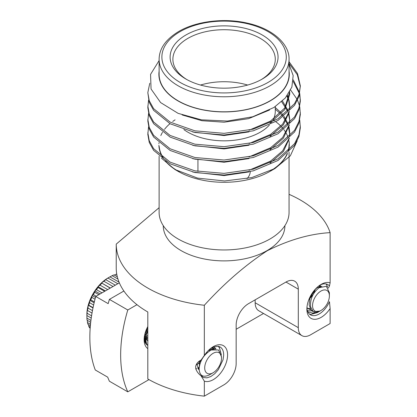 <?xml version="1.0" encoding="UTF-8"?>
<svg xmlns="http://www.w3.org/2000/svg" width="417" height="417" viewBox="0 0 417 417"><rect width="100%" height="100%" fill="white"/><g stroke="black" fill="none" stroke-linecap="round" stroke-linejoin="round"><path stroke-width="0.63" d="M145.158 341.987L144.219 337.859M144.386 336.446L144.756 337.598M145.387 338.771L148.066 340.84M147.816 348.633A20.198 11.66 -60 0 1 144.131 339.704A20.198 11.66 -60 0 1 147.816 326.521M147.248 330.989L147.816 330.373M144.167 338.51A17.431 10.065 120 0 0 146.44 344.4A17.431 10.065 120 0 0 147.816 345.464L147.743 345.422M136.984 304.686L127.79 309.993A129.656 74.857 120 0 0 127.79 391.839L148.963 379.616M236.158 329.274L263.518 313.48M123.891 291.014L109.405 299.38L127.79 309.993M127.79 391.839L109.405 381.221A129.656 74.857 120 0 1 107.701 377.161L95.274 369.983A129.656 74.857 120 0 1 95.748 296.471L108.175 303.644A129.656 74.857 120 0 1 109.405 299.38M119.351 282.846L95.748 296.471M145.257 332.646L145.976 332.135M147.175 331.166L147.816 330.577M145.444 337.822L147.816 337.249M144.767 334.486L145.345 334.189M146.284 333.631L147.816 332.537M145.392 338.614L147.816 338.432M320.402 286.052L320.329 286.938M307.866 311.88L313.303 313.256L319.709 311.207L317.342 312.578L310.926 314.392A17.431 10.065 -60 0 1 309.482 314.105M320.97 310.483A11.9 6.87 120 0 0 320.975 310.483A11.9 6.87 120 0 0 329.383 295.908A11.9 6.87 120 0 0 320.97 291.05A11.9 6.87 120 0 0 312.557 305.625A11.9 6.87 120 0 0 320.97 310.483L319.98 311.056L313.323 311.713L310.644 306.943C309.967 299.333 312.771 292.927 319.052 287.725L326.344 286.276L329.383 292.703L329.383 295.908M310.764 309.669L308.486 308.919L306.933 307.605M320.016 285.092L320.876 286.661M315.424 289.075L313.386 294.157M313.214 294.465L308.726 299.927M312.964 311.478L310.821 309.742L309.112 304.78L309.92 298.358L312.641 292.552M314.882 289.679L317.17 287.704L321.934 286.234M310.29 308.94L307.689 308.418M319.396 285.525L319.818 287.23M215.766 349.055L215.698 348.617M215.141 349.029L214.922 347.726M147.816 329.732L145.413 338.182L146.617 344.088L147.816 345.412M147.816 328.033L146.841 329.983L144.741 337.796L145.945 343.697L147.18 345.052M212.123 373.324L213.113 372.751A11.9 6.87 -60 0 1 204.7 367.893A11.9 6.87 -60 0 1 213.113 353.324A11.9 6.87 -60 0 1 221.526 358.182A11.9 6.87 -60 0 1 213.113 372.751L210.809 373.976M221.526 358.182L221.526 356.947L218.508 349.972L211.195 349.993C204.017 354.309 199.983 360.533 199.102 368.67C199.561 375.837 203.022 377.901 209.485 374.847L211.852 373.481M221.333 354.711L219.201 347.106L218.492 346.292M220.557 352.339L219.712 348.852M90.244 327.173L88.764 326.318L88.534 324.681M90.171 328.169L89.598 327.835A32.688 18.869 -60 0 1 88.764 326.318M117.307 276.773L114.039 274.881A32.688 18.869 -60 0 0 112.137 275.684L117.943 279.036M114.357 275.069L116.213 274.204L116.828 274.558M116.213 274.204A32.688 18.869 -60 0 1 116.744 274.073M119.053 282.132L109.911 276.852L108.029 277.941A29.92 17.274 120 0 0 105.193 279.802L107.993 278.061A32.688 18.869 -60 0 1 109.911 276.852M107.993 278.061L117.813 283.732M115.306 285.176L105.782 279.682L105.193 279.802A29.92 17.274 120 0 0 101.493 282.908L103.911 281.256A32.688 18.869 -60 0 1 105.782 279.682M103.911 281.256L113.007 286.505M110.203 288.126L101.493 282.908A29.92 17.274 120 0 0 98.005 286.646L100.028 285.16A32.688 18.869 -60 0 1 101.795 283.273M100.028 285.16L107.68 289.58M104.662 291.321L98.068 287.516L98.005 286.646A29.92 17.274 120 0 0 94.841 290.884L96.468 289.659A32.688 18.869 -60 0 1 98.068 287.516M96.468 289.659L102.003 292.859M95.019 299.208L91.87 297.389L92.1 295.491A29.92 17.274 120 0 0 89.869 300.323L90.739 299.833A32.688 18.869 -60 0 1 91.87 297.389M90.739 299.833L94.341 301.908M98.871 294.668L94.722 292.27L94.841 290.884A29.92 17.274 120 0 0 92.1 295.491L93.335 294.605L96.16 296.232M93.335 294.605A32.688 18.869 -60 0 1 94.722 292.27M93.617 305.02L89.598 302.7L89.869 300.323A29.92 17.274 120 0 0 88.227 305.218L88.764 305.176A32.688 18.869 -60 0 1 89.598 302.7M88.764 305.176L93.054 307.652M92.465 310.629L87.982 308.038L88.227 305.218A29.92 17.274 120 0 0 87.216 310.024L87.471 310.472A32.688 18.869 -60 0 1 87.982 308.038M87.471 310.472L92.016 313.094M91.568 315.825L87.075 313.23L87.216 310.024A29.92 17.274 120 0 0 86.877 314.58L86.903 315.539A32.688 18.869 -60 0 1 87.075 313.23M86.903 315.539L91.245 318.046M90.499 324.27L87.471 322.523A32.688 18.869 -60 0 0 87.982 324.363L90.364 325.74M109.952 276.878L112.137 275.684M87.471 322.523L87.32 320.36M90.927 320.433L86.903 318.114A32.688 18.869 -60 0 0 87.075 320.22L90.703 322.315M86.903 318.114L86.877 314.58M92.986 307.97L88.227 305.218M94.133 302.784L89.869 300.323M100.132 293.938L94.841 290.884M95.483 297.446L92.1 295.491M105.386 290.904L98.005 286.646M110.364 288.032L101.493 282.908M214.442 349.065L212.357 347.246M195.74 368.164L196.6 368.863L195.797 368.404M198.487 369.332L199.091 369.29M210.585 350.301L210.304 348.748M196.933 364.859L201.38 360.345M203.142 357.296L203.532 356.436M146.054 334.439L146.784 339.579L147.816 340.684M145.418 338.109L147.816 337.191M145.627 331.489L146.774 330.144M214.823 349.034L209.313 349.978L208.437 350.442M199.701 360.898L199.097 369.441M213.64 349.18L212.232 347.314M197.955 368.477L199.128 368.148M209.324 351.051L209.256 349.66M144.584 335.331L144.788 337.212M145.387 338.724L145.674 339.141M146.737 340.074L147.816 340.465M145.554 336.868L147.816 335.523M197.939 171.444A26.151 15.095 180 0 1 197.939 171.403L197.939 159.977M272.473 169.891A65.198 37.639 0 0 0 287.506 153.388M288.382 150.902A65.198 37.639 0 0 0 288.913 140.659M288.715 139.705A65.198 37.639 0 0 0 288.559 139.059M288.178 137.756A65.198 37.639 0 0 0 283.925 129.713M283.107 128.671A65.198 37.639 0 0 0 281.637 126.971M280.855 126.153A65.198 37.639 0 0 0 275.814 121.748M274.516 120.805A65.198 37.639 0 0 0 274 120.445M297.201 140.805L290.357 155.776L275.053 168.468L251.753 177.59L224.57 180.962L197.59 178.116L174.952 169.526L161.374 158.111M174.952 169.526L177.986 171.278A65.198 37.639 0 0 0 270.185 171.278L275.053 168.468M175.077 119.835A65.198 37.639 0 0 0 172.711 121.483M169.959 123.677A65.198 37.639 0 0 0 164.527 129.348M162.51 132.288A65.198 37.639 0 0 0 160.821 135.567M158.971 142.755A65.198 37.639 0 0 0 158.913 143.662M158.898 145.267A65.198 37.639 0 0 0 162.828 157.543M165.273 160.91A65.198 37.639 0 0 0 176.5 170.391M299.74 120.169L300.355 127.675L298.916 136.588L294.548 145.356L278.014 160.477L253.27 170.855L224.085 175.041L194.901 172.523L170.157 163.813L153.623 150.36L149.255 142.447L147.821 134.347L148.561 126.841M300.355 126.007L298.916 134.92L294.548 143.688L278.014 158.809L253.27 169.187L224.085 173.373L194.901 170.855L170.157 162.145L153.623 148.692L149.255 140.779L147.821 132.679M299.74 106.825L300.355 114.331L298.916 123.244L294.548 132.012L278.014 147.133L253.27 157.511L224.085 161.697L194.901 159.179L170.157 150.469L153.623 137.016L149.255 129.103L147.821 121.003L148.561 113.497M290.633 90.067L297.097 99.319M297.498 100.153L299.552 105.991M300.355 112.663L298.916 121.576L294.548 130.344L278.014 145.465L253.27 155.843L224.085 160.029L194.901 157.511L170.157 148.801L153.623 135.348L149.255 127.435L147.821 119.335M293.187 81.419L299.333 93.481M299.552 94.315L300.339 100.153M299.74 93.481L300.355 100.987L298.916 109.9L294.548 118.668L278.014 133.789L253.27 144.167L224.085 148.353L194.901 145.835L170.157 137.125L153.623 123.672L149.255 115.759L147.821 107.659L148.561 100.153M293.313 79.923L299.552 92.647M300.355 99.319L298.916 108.232L294.548 117L278.014 132.121L253.27 142.499L224.085 146.685L194.901 144.167L170.157 135.457L153.623 122.004L149.255 114.091L147.821 105.991M289.054 61.732L297.519 73.512L300.355 85.975L298.916 96.556L294.548 105.329L278.014 120.445L253.27 130.823L224.085 135.009L194.901 132.491L170.157 123.781L153.623 110.328L149.255 102.415L147.821 92.647L149.755 83.259M300.355 85.975L298.916 94.888L294.548 103.656L278.014 118.777L253.27 129.155L224.085 133.341L194.901 130.823L170.157 122.113L153.623 108.66L149.255 100.747L147.821 92.647M289.054 59.277L289.054 74.299A64.969 37.509 180 0 1 270.023 100.82A64.969 37.509 180 0 1 199.222 108.952A64.969 37.509 180 0 1 159.117 74.299L159.117 59.277A64.969 37.509 180 0 0 199.222 93.929A64.969 37.509 180 0 0 270.023 85.803A64.969 37.509 180 0 0 289.054 59.277C289.528 44.119 272.9 28.794 247.839 23.248C224.664 17.691 196.266 21.095 178.721 31.489C165.773 39.318 159.237 48.586 159.117 59.277M262.246 79.048A53.965 31.155 180 0 1 185.925 79.048A53.965 31.155 180 0 1 185.925 34.986A53.965 31.155 180 0 1 262.246 34.986A53.965 31.155 180 0 1 262.246 79.048L262.246 79.048M261.24 79.616A51.197 29.56 0 0 0 275.283 59.277A51.197 29.56 0 0 0 243.679 31.968A51.197 29.56 0 0 0 187.885 38.374A51.197 29.56 0 0 0 172.888 59.277A51.197 29.56 0 0 0 186.931 79.616M183.876 129.578A51.197 29.56 0 0 0 260.286 132.184A51.197 29.56 0 0 0 269.408 125.032M159.117 156.229L159.117 212.451A64.969 37.509 0 0 0 199.222 247.104A64.969 37.509 0 0 0 270.023 238.972A64.969 37.509 0 0 0 289.054 212.451L289.054 151.913M159.19 146.445A64.969 37.509 0 0 0 163.282 157.876M165.836 161.275A64.969 37.509 0 0 0 179.154 171.752M212.279 347.283L218.315 346.251L220.437 347.152C222.657 348.779 223.731 351.547 223.658 355.461L223.032 359.788L218.315 369.728L214.724 373.747L210.788 376.556L206.905 377.854L203.48 377.515L201.077 375.821C198.586 373.934 196.84 371.641 195.823 368.93L195.651 366.47C196.318 363.624 198.127 361.487 201.077 360.059L204.335 355.482A20.198 11.66 -60 0 1 213.301 346.652A20.198 11.66 -60 0 1 227.583 354.898A20.198 11.66 -60 0 1 213.301 379.637A20.198 11.66 -60 0 1 204.335 381.159L201.077 375.821M220.061 346.918L220.437 347.152M306.912 307.928A17.431 10.065 120 0 0 310.483 314.84A17.431 10.065 120 0 0 319.203 313.975A17.431 10.065 120 0 0 329.466 301.694L330.123 308.533A20.198 11.66 -60 0 1 321.158 317.363A20.198 11.66 -60 0 1 306.876 309.117A20.198 11.66 -60 0 1 321.158 284.378L321.158 284.378A20.198 11.66 -60 0 1 330.123 282.856L329.466 285.937L328.32 288.163M284.905 225.633L284.905 225.769A60.819 35.117 180 0 1 247.359 258.212A60.819 35.117 180 0 1 181.077 250.601A60.819 35.117 180 0 1 163.266 225.769L163.266 225.633M204.335 355.482L204.335 305.26A107.862 62.274 180 0 1 147.816 288.074A107.862 62.274 180 0 1 116.223 244.127L116.223 268.042A107.862 62.274 180 0 0 147.816 311.994L147.816 378.964A107.862 62.274 0 0 0 204.335 396.15L204.335 381.159M204.335 305.26C224.455 283.174 245.436 264.998 267.266 250.732C288.934 239.864 309.888 233.828 330.123 232.634L330.123 282.856M289.054 194.327A107.862 62.274 180 0 1 300.355 200.004A107.862 62.274 180 0 1 330.123 232.634M327.6 287.204A17.431 10.065 120 0 0 325.974 283.941M329.466 285.937A17.431 10.065 120 0 0 327.918 284.644A17.431 10.065 120 0 0 320.141 285.009M220.306 351.88A17.431 10.065 120 0 0 218.237 346.235M198.612 361.784L198.992 361.403M201.124 375.873A17.431 10.065 120 0 0 202.85 375.998M319.542 287.402L319.203 285.661M307.558 308.319L310.191 308.757M308.987 299.265L309.894 298.343L314.965 289.586M320.652 286.771L319.912 285.16M306.922 307.751L308.205 308.757L310.649 309.513M311.958 310.873L307.428 310.759M196.907 364.515L198.919 363.343M206.681 353.147L207.108 351.859M198.08 368.701L199.102 368.623M212.873 349.363L212.055 347.434M196.876 363.494L196.913 364.541L199.128 370.082M197.913 362.321L199.435 361.08M197.663 367.857L199.185 367.533M211.69 349.774L211.346 347.934M213.379 346.803L215.98 349.076M255.157 299.833L255.157 302.758A17.431 10.065 120 0 0 258.769 310.738L301.908 335.643A17.431 10.065 -60 0 1 298.301 327.663L298.301 289.158L285.973 282.043A17.431 10.065 -60 0 1 294.689 281.178A17.431 10.065 -60 0 1 298.301 289.158M330.123 308.533L330.123 323.524L310.629 334.783A17.431 10.065 -60 0 1 301.908 335.643M204.335 396.15L223.83 384.891A17.431 10.065 -60 0 0 236.158 363.541L236.158 325.036A17.431 10.065 -60 0 1 248.485 303.685L285.973 282.043M312.583 313.276A17.431 10.065 120 0 0 315.043 312.291M159.117 207.682L116.223 244.127M270.675 170.803A64.969 37.509 0 0 0 287.12 153.737M288.053 151.215A64.969 37.509 0 0 0 289.054 144.663L289.054 150.245M271.571 122.332A51.197 29.56 0 0 0 271.848 121.931M273.416 119.194A51.197 29.56 0 0 0 275.283 111.282L275.283 106.611M247.656 85.047A51.197 29.56 0 0 0 200.514 85.047M289.054 71.145A65.198 37.639 180 0 1 270.185 100.914A65.198 37.639 180 0 1 196.631 108.441A65.198 37.639 180 0 1 159.117 71.145M192.816 172.07L224.085 175.583L249.017 171.919M270.054 163.094L283.419 151.512L289.434 138.189M289.659 136.291L289.737 134.347L288.283 125.976M287.819 124.746L283.211 116.911M282.366 115.874L280.99 114.331M280.193 113.497L275.283 109.176M192.816 158.726L224.085 162.239L249.017 158.575M270.054 149.75L283.419 138.168L289.434 124.845M289.659 122.947L289.737 119.335L288.694 112.236M289.721 120.169L288.283 112.632M287.819 111.402L281.642 101.701M192.816 145.382L224.085 148.895L249.017 145.231M270.054 136.406L283.419 124.824L289.434 111.501M289.659 109.603L289.737 107.659L288.819 100.987M288.569 100.153L286.917 96.046M192.816 132.038L224.085 135.551L249.017 131.887M270.054 123.062L284.738 109.655L289.737 94.315L289.627 91.99M182.172 114.956L201.896 120.706L224.085 122.207L248.574 118.663L269.564 110.015M289.054 63.4L297.326 74.763L300.339 86.809M249.017 170.251L270.508 161.15L282.643 150.813L289.007 138.616M289.434 136.521L289.737 132.679L289.033 126.841M288.819 126.007L288.694 125.58M288.283 124.308L284.013 116.301M283.211 115.243L281.751 113.497M280.99 112.663L275.283 107.508M249.017 156.907L270.508 147.806L282.643 137.469L289.007 125.272M289.434 123.177L289.737 119.335M288.283 110.964L282.445 100.961M249.017 143.563L270.508 134.462L282.643 124.125L289.007 111.928M289.434 109.833L289.737 105.991L289.033 100.153M288.819 99.319L287.402 95.404M249.017 130.219L270.508 121.118L284.738 107.987L289.721 91.818M289.054 64.26L293.172 75.571L291.864 87.101L285.311 97.995L273.969 107.461L252.692 116.781L227.354 121.05L201.348 119.809L178.101 113.351L160.623 102.582L151.053 89.009L150.568 74.367L159.117 60.564M250.231 171.632A26.151 15.095 180 0 1 247.026 178.648M180.102 31.624A62.201 35.909 180 0 1 268.068 31.624A62.201 35.909 180 0 1 268.068 82.41A62.201 35.909 180 0 1 180.102 82.41A62.201 35.909 180 0 1 180.102 31.624M298.301 327.663L255.157 302.758M320.975 310.483L319.98 311.056M312.531 311.254L313.323 311.713M308.205 308.757L308.486 308.919M289.737 132.679L289.737 134.347M289.737 105.991L289.737 107.659M289.737 92.647L289.737 94.315"/></g></svg>
